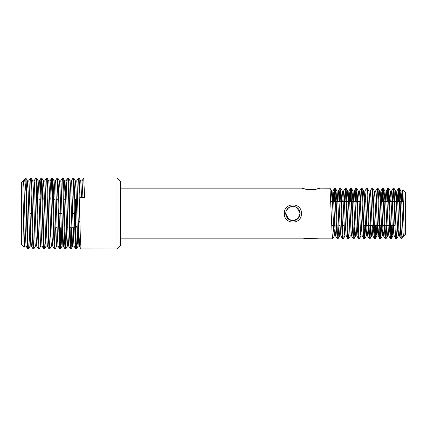 <?xml version="1.0" encoding="UTF-8"?>
<svg xmlns="http://www.w3.org/2000/svg" width="427" height="427" viewBox="0 0 427 427"><rect width="100%" height="100%" fill="white"/><g stroke="black" fill="none" stroke-linecap="round" stroke-linejoin="round"><path stroke-width="0.64" d="M333.551 225.483L332.676 238.81L332.238 236.2L330.023 188.19L319.465 188.152C319.994 189.882 301.862 189.882 302.391 188.152L304.894 188.937M288.855 219.489L285.668 213.5C286.095 217.887 288.503 220.295 292.885 220.716C297.272 220.295 299.674 217.887 300.101 213.5C299.685 209.118 297.277 206.716 292.885 206.284C288.508 206.705 286.101 209.107 285.668 213.5L286.229 210.708M284.35 213.5C283.816 202.051 301.953 202.056 301.425 213.495C301.953 224.949 283.816 224.944 284.35 213.5L285.668 213.5M120.585 238.848L319.465 238.848L303.837 238.362M116.971 178L120.585 181.608L120.585 245.392L116.971 249L116.971 178L83.708 178L84.647 197.584L79.988 197.584L79.08 178.032L80.751 180.915L81.61 197.584M291.438 220.572L286.891 217.519M286.245 210.671L288.871 207.501M292.885 206.284L288.817 207.543M287.926 208.259L286.912 209.449M290.072 220.145L292.885 220.716L294.283 220.583M299.439 210.479L300.101 213.473M296.92 207.517L300.101 213.505L297.982 218.613L292.885 220.716M330.893 201.517L335.542 201.517M336.204 201.517L340.874 201.517M341.536 201.517L346.201 201.517M346.863 201.517L351.528 201.517M352.19 201.517L356.855 201.517M357.516 201.517L360.457 201.517M364.45 201.517L365.784 201.517M381.765 201.517L383.489 201.517M384.156 201.517L388.821 201.517M389.483 201.517L394.148 201.517M394.82 201.517L399.475 201.517M400.147 201.517L403.43 201.517M331.715 225.483L334.779 225.483M338.776 225.483L340.106 225.483M342.379 225.483L344.103 225.483M363.687 225.483L368.346 225.483M369.019 225.483L373.673 225.483M374.346 225.483L379.005 225.483M379.662 225.483L384.332 225.483M384.999 225.483L389.659 225.483M390.326 225.483L394.986 225.483M77.047 225.894L75.963 227.708L75.478 227.708L75.478 199.292M79.892 221.165L78.322 223.78M71.357 180.915L73.06 178L73.391 180.706L75.04 238.095L75.691 248.968L76.417 248.968L77.244 232.272M73.06 178L73.754 178.032L74.389 188.398L75.718 238.602L76.385 249M76.684 180.915L78.387 178L78.728 180.931L80.351 237.583L81.018 248.968L116.971 249M25.86 190.997C25.284 183.156 24.691 179.415 24.083 179.778L23.442 180.888L22.978 180.888L21.35 182.51L21.35 244.49L24.12 247.254L22.978 196.505L22.978 180.888L25.807 178.054L26.848 230.105L27.739 248.968L28.47 248.968L30.141 246.085L30.771 236.563M25.86 178.203C26.287 179.73 26.693 195.929 27.109 213.5L27.771 238.602L28.438 249M28.737 180.915L30.434 178L30.765 180.706L32.42 238.111L33.066 248.968L33.797 248.968L35.468 246.085M30.434 178L31.134 178.032L31.769 188.398L33.103 238.602L33.765 249M34.064 180.915L35.761 178L36.092 180.706L37.747 238.09L38.387 248.968L39.124 248.968L40.795 246.085M35.761 178L36.46 178.032L37.096 188.398L38.43 238.602L39.092 249M40.229 194.557L40.64 182.761L41.061 178.032L41.424 180.696L42.999 235.731L43.719 248.968L44.456 248.968L46.121 246.085M41.099 178L41.787 178.032L42.422 188.398L43.757 238.602L44.424 249M44.718 180.915L46.42 178L46.751 180.706L48.406 238.127L49.057 248.968L49.783 248.968L51.448 246.085L52.745 246.112M46.42 178L47.119 178.032L47.749 188.398L49.084 238.602L49.751 249M50.76 199.292L51.742 178L52.211 183.21L53.711 237.588L54.378 248.968L55.11 248.968L56.775 246.085M54.741 246.294L55.393 227.708M51.742 178L52.446 178.032L53.076 188.398L54.41 238.602L55.078 249M55.377 180.915L57.074 178L57.405 180.706L59.059 238.095L59.705 248.968L60.437 248.968L61.258 232.272M60.068 246.288L60.714 227.708M57.074 178L57.773 178.032L58.408 188.398L59.737 238.602L60.404 249M60.703 180.915L62.406 178L62.732 180.696L64.376 237.759L65.032 248.968L65.763 248.968L66.585 232.272M65.395 246.283L66.046 227.708M62.406 178L63.1 178.032L63.735 188.398L65.064 238.602L65.731 249M65.117 199.292L66.03 180.915L67.733 178L68.389 188.392L69.713 237.994L70.359 248.968L71.09 248.968L72.04 227.708M70.727 246.294L71.378 227.708M67.733 178L68.427 178.032L69.062 188.398L70.391 238.602L71.058 249M402.319 201.517L402.853 189.903L405.65 192.662L405.65 234.338L404.022 235.966L404.022 225.205L402.554 192.742L402.17 191.077L401.369 201.517M402.88 189.892L404.022 225.205M401.14 238.714C400.713 237.658 400.307 226.075 399.891 213.5L398.893 190.079L398.562 188.152L396.843 191.077L397.564 197.616L398.893 229.384L399.507 235.923L401.166 238.784L401.14 229.566C401.711 235.026 402.303 237.529 402.917 237.07L404.022 235.966L403.558 235.966L403.221 234.258L402.891 229.384L401.556 197.616L400.894 191.034L400.099 200.247M401.166 238.784L403.558 235.966M338.83 226.684L338.003 238.81L337.25 238.81L336.631 231.423L334.965 190.079L334.587 188.19L333.722 201.517M337.96 238.848L337.303 231.429L335.996 196.409L335.344 188.19L334.635 188.152M345.005 235.923L343.335 238.81L342.577 238.81L341.958 231.423L340.623 195.577L339.961 188.152L339.049 201.517M343.287 238.848L342.63 231.429L341.296 195.731L340.682 188.19L339.961 188.152M350.332 235.923L348.662 238.81L347.904 238.81L347.284 231.423L345.95 195.577L345.288 188.152L344.375 201.517M348.613 238.848L347.957 231.429L346.644 196.324L345.998 188.19L345.288 188.152M354.81 226.684L353.988 238.81L353.23 238.81L352.611 231.423L350.946 190.079L350.567 188.19L349.702 201.517M353.94 238.848L353.284 231.429L351.949 195.699L351.336 188.19L350.615 188.152M360.986 235.923L359.315 238.81L358.557 238.81L357.938 231.423L356.609 195.577L355.942 188.152L355.029 201.517M359.262 238.848L358.616 231.429L357.282 195.806L356.652 188.19L355.942 188.152M364.845 225.483L364.268 236.91M365.517 225.483L364.642 238.81L363.889 238.81L363.265 231.423L361.6 190.079L361.226 188.19L360.404 200.348M364.599 238.848L363.937 231.423L362.619 196.084L361.979 188.19L361.269 188.152M370.172 225.483L369.59 236.932M370.833 225.483L369.969 238.81L369.216 238.81L368.592 231.423L366.932 190.079L366.596 188.152L364.882 191.077L364.263 197.616M369.921 238.848L369.302 232.229L367.946 196.089L367.316 188.19L366.596 188.152M375.498 225.483L374.922 236.921M376.176 225.483L375.296 238.81L374.543 238.81L373.924 231.423L372.259 190.079L371.922 188.152L370.257 191.034L368.928 191.034M375.248 238.848L374.591 231.423L373.46 200.338L372.638 188.19L371.922 188.152M380.825 225.483L380.249 236.91M381.492 225.483L380.633 238.81L379.87 238.81L379.251 231.423L377.585 190.079L377.206 188.19L376.384 200.348M380.585 238.848L379.71 226.748L378.765 199.655L377.959 188.19L377.249 188.152M386.152 225.483L385.57 236.958M386.83 225.483L385.949 238.81L385.197 238.81L384.578 231.423L382.912 190.079L382.533 188.19L381.669 201.517M385.901 238.848L385.255 231.744L383.932 196.089L383.297 188.19L382.576 188.152M391.484 225.483L390.908 236.889M392.103 226.63L391.287 238.81L390.524 238.81L389.904 231.423L388.239 190.079L387.86 188.19L387.038 200.348M391.239 238.848L390.577 231.423L389.253 196.084L388.613 188.19L387.908 188.152M398.893 229.384L398.279 235.923L396.608 238.81L395.85 238.81L395.231 231.423L393.566 190.079L393.187 188.19L392.322 201.517M396.56 238.848L393.95 188.19L393.235 188.152M334.965 190.095L334.389 201.517M305.695 189.14L307.653 189.513M310.707 189.753L312.729 189.679M312.767 189.679L315.665 189.252M317.031 188.921L318.814 188.382M340.292 190.079L339.705 201.517M345.619 190.095L345.043 201.517M350.946 190.079L350.359 201.517M356.273 190.079L355.686 201.517M371.058 200.348L371.01 201.517M382.912 190.1L382.32 201.517M388.239 190.052L387.657 201.517M393.566 190.068L392.979 201.517M398.514 188.19L397.649 201.517M401.14 229.566L400.158 201.736L399.277 188.19L398.562 188.152M398.893 190.095L398.311 201.517M24.12 247.254L24.814 246.085M82.011 180.915L83.708 178M78.387 178L79.08 178.032M74.741 227.708L70.076 227.708M67.781 227.708L66.447 227.708M57.122 227.708L55.793 227.708M74.389 213.5L71.389 213.5M62.07 213.5L59.07 213.5M56.743 213.5L55.409 213.5M31.769 213.5L30.103 213.5M27.109 213.5L26.442 213.5M65.683 199.292L64.05 199.292M58.056 199.292L56.359 199.292M55.024 199.292L53.396 199.292M40.373 199.292L39.044 199.292M75.963 227.708L75.963 199.292M294.32 220.572L298.868 217.535M396.843 191.077L396.042 201.517M395.85 238.81L394.18 235.923L393.566 229.384L391.901 192.742L391.516 191.077L390.716 201.517M389.702 226.652L388.853 235.923L388.239 229.384L386.574 192.742L386.189 191.077L385.576 197.616M384.375 226.652L383.526 235.923L382.912 229.384L381.247 192.742L380.863 191.077L380.249 197.616M379.048 226.652L378.199 235.923L377.585 229.384L375.92 192.742L375.584 191.034L374.255 191.034M373.721 226.652L372.872 235.923L372.259 229.384L370.924 197.616L370.257 191.034M368.394 226.652L367.546 235.923L366.932 229.384L365.597 197.616L364.882 191.077M363.889 238.81L362.219 235.923L361.6 229.384L359.94 192.742L359.55 191.077L358.936 197.616M357.741 226.652L356.94 235.966L355.611 235.966L354.944 229.384L353.609 197.616L352.996 191.077L352.147 200.354M358.557 238.81L356.887 235.923L356.273 229.384L354.607 192.742L354.223 191.077L353.423 201.517M353.23 238.81L351.56 235.923L350.946 229.384L349.281 192.742L348.896 191.077L348.096 201.517M347.904 238.81L346.233 235.923L345.619 229.384L343.954 192.742L343.57 191.077L342.769 201.517M342.577 238.81L340.906 235.923L340.292 229.384L338.627 192.742L338.243 191.077L337.442 201.517M336.428 226.652L335.633 235.966L334.965 229.384L333.3 192.742L332.916 191.077L332.115 201.517M398.279 235.923L397.564 229.384L396.229 197.616L395.615 191.077L394.772 200.263M393.566 229.384L392.952 235.923L392.568 234.258L390.902 197.616L390.289 191.077L389.44 200.375M388.239 229.384L387.625 235.923L387.241 234.258L385.576 197.616L384.962 191.077L384.108 200.375M383.099 225.483L382.298 235.923L381.914 234.258L380.249 197.616L379.582 191.034L378.786 200.252M377.772 225.483L376.972 235.923L376.587 234.258L374.922 197.616L374.308 191.077L372.638 188.19M372.44 225.483L371.645 235.923L371.26 234.258L369.595 197.616L368.976 191.077L367.311 188.195M367.113 225.483L366.313 235.923L365.928 234.258L364.263 197.616L363.601 191.034L362.801 200.364M362.267 235.966L360.938 235.966L360.601 234.258L358.936 197.616L358.322 191.077L357.474 200.386M356.273 229.384L355.611 235.966M351.613 235.966L350.279 235.966L349.948 234.258L348.283 197.616L347.669 191.077L346.815 200.391M346.286 235.966L344.952 235.966L344.621 234.258L342.956 197.616L342.342 191.077L341.493 200.354M340.292 229.384L339.678 235.923L339.294 234.258L337.629 197.616L337.015 191.077L336.161 200.391M335.152 225.483L334.352 235.923L333.967 234.258L332.302 197.616L331.635 191.034L330.845 200.226M22.978 196.505L24.446 243.63L24.777 246.112L26.106 246.112M26.634 194.728L27.477 180.915L28.107 190.437L29.436 236.563L30.141 246.085M31.134 178.032L32.804 180.915L33.434 190.437L35.099 243.63L35.43 246.112L36.765 246.112M37.288 194.728L38.131 180.915L38.761 190.437L40.426 243.63L40.757 246.112L42.092 246.112M42.615 194.728L43.458 180.915L44.088 190.437L45.753 243.63L46.084 246.112L47.418 246.112M54.378 248.968L52.708 246.085L52.078 236.563L50.749 190.437L50.082 180.888L48.747 180.888L49.415 190.437L50.749 236.563L51.416 246.112M53.268 194.728L54.08 180.888L55.409 180.888L55.74 183.37L57.405 236.563L58.04 246.085L59.705 248.968M52.446 178.032L54.112 180.915L54.741 190.437L56.407 243.63L56.743 246.112L58.072 246.112M57.773 178.032L59.438 180.915L60.068 190.437L61.734 243.63L62.07 246.112L63.399 246.112L64.21 232.224M60.437 248.968L62.102 246.085L63.015 227.708M63.922 194.728L64.733 180.888L66.062 180.888L66.398 183.37L68.064 236.563L68.694 246.085L70.359 248.968M63.1 178.032L64.765 180.915L65.4 190.437L67.06 243.63L67.397 246.112L68.726 246.112M65.763 248.968L67.429 246.085L68.064 236.563M68.427 178.032L70.097 180.915L70.727 190.437L72.393 243.63L72.761 246.085L73.674 227.708M73.754 178.032L75.424 180.915L76.054 190.437L77.719 243.63L78.088 246.085L79.15 222.398M23.442 180.888L24.109 190.437L25.444 236.563L26.074 246.085L27.739 248.968M27.44 180.888L28.774 180.888L29.105 183.37L30.771 236.563L31.401 246.085L33.066 248.968M32.767 180.888L34.101 180.888L34.432 183.37L36.098 236.563L36.727 246.085L38.393 248.968M38.094 180.888L39.428 180.888L39.759 183.37L41.424 236.563L42.054 246.085L43.725 248.968M43.805 199.292L44.088 190.437M43.421 180.888L44.755 180.888L45.086 183.37L46.751 236.563L47.381 246.085L49.052 248.968M59.406 180.888L60.735 180.888L61.072 183.37L62.737 236.563L63.367 246.085L65.032 248.968M70.06 180.888L71.389 180.888L71.725 183.37L73.391 236.563L74.02 246.085L75.686 248.968M75.387 180.888L76.721 180.888L77.052 183.37L78.717 236.563L79.347 246.085L80.185 232.4M80.714 180.888L82.048 180.888L82.945 197.584M319.465 238.848L332.628 238.848M120.585 188.152L302.391 188.152M393.187 188.19L391.516 191.077M390.524 238.81L388.853 235.923M387.86 188.19L386.189 191.077M385.197 238.81L383.526 235.923M382.533 188.19L380.863 191.077M379.87 238.81L378.199 235.923M377.206 188.19L375.536 191.077M374.543 238.81L372.872 235.923M369.216 238.81L367.546 235.923M361.226 188.19L359.55 191.077M355.894 188.19L354.223 191.077M350.567 188.19L348.896 191.077M345.24 188.19L343.57 191.077M339.913 188.19L338.243 191.077M337.25 238.81L335.579 235.923M334.587 188.19L332.916 191.077M402.17 191.077L402.853 189.903M402.223 191.034L400.894 191.034M399.56 235.966L398.226 235.966M396.896 191.034L395.562 191.034M394.233 235.966L392.899 235.966M391.57 191.034L390.235 191.034M388.906 235.966L387.572 235.966M386.243 191.034L384.908 191.034M383.579 235.966L382.245 235.966M380.916 191.034L379.582 191.034M378.253 235.966L376.918 235.966M372.92 235.966L371.591 235.966M367.594 235.966L366.265 235.966M364.93 191.034L363.601 191.034M359.603 191.034L358.274 191.034M354.277 191.034L352.942 191.034M348.95 191.034L347.615 191.034M343.623 191.034L342.289 191.034M340.959 235.966L339.625 235.966M338.296 191.034L336.962 191.034M335.633 235.966L334.298 235.966M332.969 191.034L331.635 191.034M400.942 191.077L399.272 188.195M395.615 191.077L393.945 188.19M392.952 235.923L391.281 238.805M390.289 191.077L388.618 188.19M387.625 235.923L385.955 238.81M384.962 191.077L383.291 188.195M382.298 235.923L380.628 238.805M379.635 191.077L377.964 188.19M376.972 235.923L375.301 238.81M371.645 235.923L369.974 238.81M366.313 235.923L364.642 238.81M363.649 191.077L361.979 188.19M358.322 191.077L356.652 188.19M355.659 235.923L353.988 238.81M352.996 191.077L351.33 188.195M347.669 191.077L345.998 188.19M342.342 191.077L340.671 188.195M339.678 235.923L338.008 238.81M337.015 191.077L335.344 188.19M334.352 235.923L332.681 238.81M331.688 191.077L330.018 188.195M25.828 178.064L27.477 180.915M36.46 178.032L38.131 180.915M41.787 178.032L43.458 180.915M47.119 178.032L48.785 180.915M71.09 248.968L72.761 246.085M76.417 248.968L78.088 246.085M30.103 246.112L31.438 246.112M72.723 246.112L74.058 246.112M78.05 246.112L79.385 246.112M39.391 180.915L41.061 178.032M50.044 180.915L51.715 178.032M79.347 246.085L81.013 248.968"/></g></svg>
